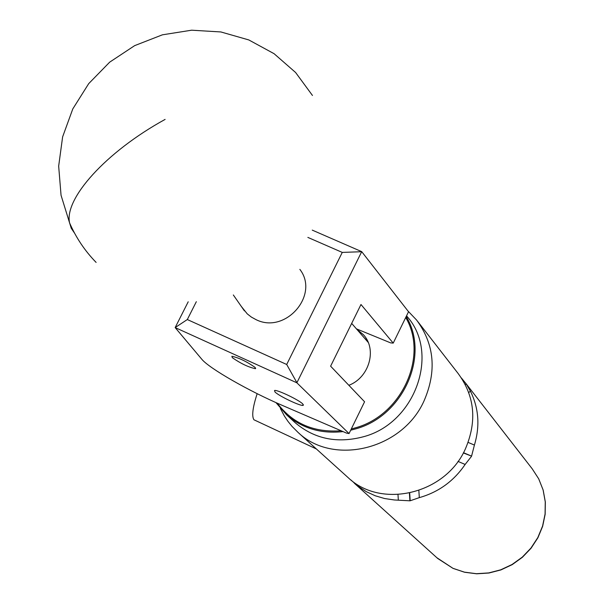 <?xml version="1.0" encoding="UTF-8"?>
<svg xmlns="http://www.w3.org/2000/svg" width="604" height="604" viewBox="0 0 604 604"><rect width="100%" height="100%" fill="white"/><g stroke="black" fill="none" stroke-linecap="round" stroke-linejoin="round"><path stroke-width="0.91" d="M275.001 392.011L274.526 390.494C276.957 389.459 298.852 399.871 302.732 403.917L303.163 405.375C300.732 406.409 279.108 396.141 275.001 392.011M232.314 357.674L231.883 356.277C238.988 357.84 246.696 361.532 255.009 367.345L255.401 368.697C248.38 367.179 240.686 363.502 232.314 357.674M356.413 328.848L390.629 342.876L393.219 343.11L360.981 304.507L330.614 366.175L364.574 401.766L349.044 433.566L296.866 382.808L175.16 327.579L201.706 359.138C208.969 368.274 249.293 391.294 282.408 405.435L346.545 433.106L349.044 433.566M312.253 230.116L361.705 251.649L408.538 311.747L393.219 343.11M361.705 251.649L296.866 382.808M196.33 301.698L187.315 319.546L175.16 327.579L188.206 301.796M187.315 319.546L286.696 364.484L342.264 252.412L307.859 237.402M286.696 364.484L296.889 382.649M361.607 251.717L342.264 252.412M294.39 421.969L295.326 422.83C314.533 439.002 337.206 443.653 363.329 436.775C415.107 423.359 440.022 353.634 407.247 316.662L406.56 315.794M351.294 428.961L355.024 427.949C401.819 415.514 428.681 356.133 405.714 317.523M406.19 316.549C430.154 355.507 403.102 416.315 355.431 428.953L350.682 430.214M343.034 431.596C321.132 434.004 302.34 428.447 286.666 414.918L275.937 402.589M364.937 338.648L367.111 340.075M356.722 329.203L363.321 334.624C377.319 349.157 369.331 377.545 348.863 385.299M277.266 403.185C292.698 423.585 313.982 432.774 341.101 430.758M299.848 269.369C319.841 294.978 285.337 334.601 255.937 319.591L251.347 317.07L247.247 313.861L241.366 306.5M409.406 493.106L409.897 500.807L394.359 499.976L384.589 498.534L375.212 495.763L366.326 491.679L357.742 486.046L350.886 479.938M461.411 377.976L466.167 383.872L465.269 384.522M465.397 384.778L466.167 383.872M466.326 384.099L470.448 391.226C478.783 408.115 480.104 426.062 474.412 445.065L471.581 456.133L463.472 452.683M463.328 452.947L471.581 456.133M471.452 456.405L465.133 464.453C453.77 481.139 438.496 492.192 419.312 497.628L410.191 500.769L409.701 493.045M257.161 393.672C252.691 407.481 251.619 416.179 253.937 419.78L316.405 448.983M347.217 476.798L348.146 477.636C381.237 509.278 445.405 494.14 465.314 449.082C477.243 421.343 474.812 396.111 458.043 373.378L417.923 321.758M398.338 500.172L397.991 494.593M465.133 464.453L457.991 461.396M418.851 490.508L419.312 497.628M470.448 391.226L468.734 392.472M468.138 442.415L474.412 445.065M367.7 341.245L366.273 340.188M165.111 119.403C105.715 152.012 64.054 198.776 69.588 222.921L71.249 228.267L74.609 233.242M407.979 311.022L416.624 320.082C434.472 344.28 436.911 371.279 423.948 401.094C402.287 449.55 333.317 466.182 298.127 432.487L348.146 477.636M436.888 557.741L452.955 568.319L464.37 572.139L476.443 573.702L488.711 572.917L500.731 569.814L512.056 564.498L522.249 557.167L530.939 548.085L537.794 537.605L542.566 526.107L545.08 514.027L545.253 501.818L543.094 489.927L538.685 478.791L532.215 468.817L538.73 478.866L543.162 490.063L545.337 502L545.163 514.231L542.656 526.303L537.9 537.779L531.067 548.236L522.415 557.288L512.26 564.604L500.973 569.904L488.968 573.015L476.684 573.8L464.589 572.245L453.113 568.409M255.401 368.697L255.673 368.146M303.163 405.375L303.45 404.793M312.457 95.462L295.605 72.503L274.073 53.688L248.788 39.932L220.875 31.952L191.619 30.2L162.408 34.821L134.647 45.64L109.679 62.159L88.728 83.609L72.79 108.924L62.62 136.889L58.663 166.138L61.049 195.266L69.588 222.921C76.081 237.78 84.922 250.939 96.119 262.408M286.666 414.918L295.326 422.83M363.321 334.624L363.812 335.19M233.333 294.971L244.393 310.856M465.457 382.913L532.215 468.817M354.367 483.253L437.696 558.474L453.038 568.379M280.369 408.447L284.393 416.035L287.987 421.388L292.042 426.401L298.127 432.487M368.221 342.43L351.679 323.397"/></g></svg>
